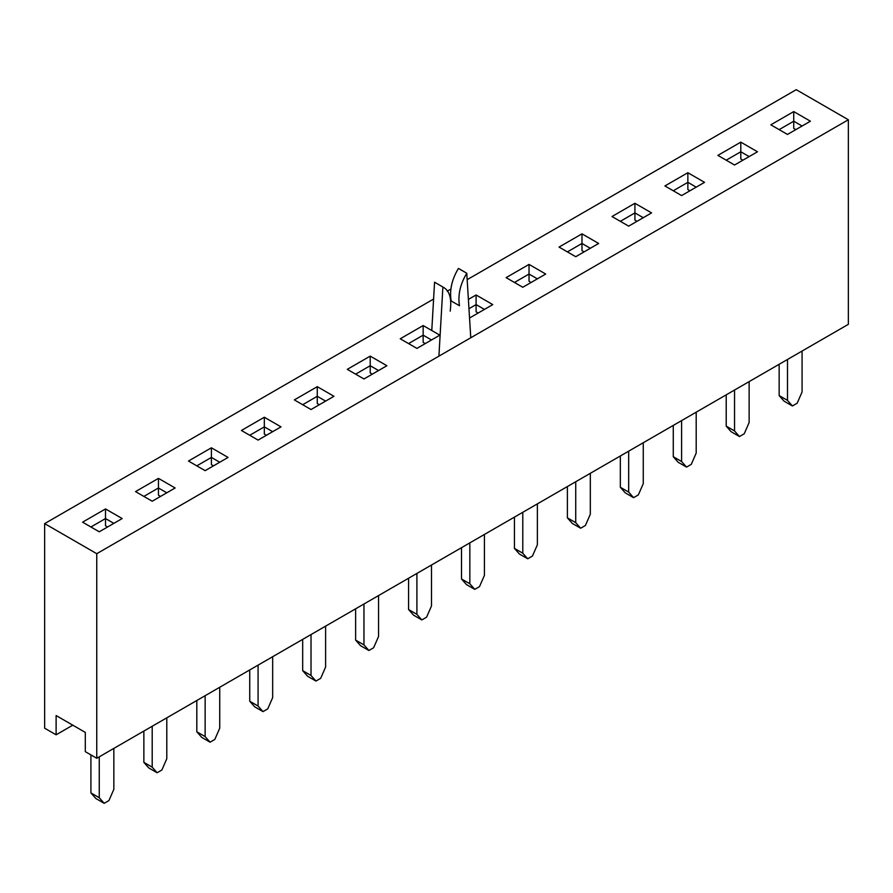 <?xml version="1.0" encoding="UTF-8"?>
<svg xmlns="http://www.w3.org/2000/svg" width="893" height="893" viewBox="0 0 893 893"><rect width="100%" height="100%" fill="white"/><g stroke="black" fill="none" stroke-linecap="round" stroke-linejoin="round"><path stroke-width="1.34" d="M787.492 359.477L787.492 400.388L792.415 405.969L797.159 403.234L802.081 391.971L802.081 351.049M779.154 364.288L779.154 395.577L784.076 401.158L792.415 405.969M787.492 400.388L779.154 395.577M734.548 390.04L734.548 430.951L739.471 436.543L744.215 433.797L749.138 422.534L749.138 381.612M726.21 394.851L726.21 426.14L731.133 431.721L739.471 436.543M734.548 430.951L726.21 426.14M681.605 420.603L681.605 461.525L686.527 467.106L691.271 464.36L696.194 453.097L696.194 412.186M673.266 425.414L673.266 456.703L678.189 462.284L686.527 467.106M681.605 461.525L673.266 456.703M628.672 451.166L628.672 492.088L633.583 497.669L638.339 494.923L643.261 483.66L643.261 442.749M620.334 455.988L620.334 487.277L625.256 492.858L633.583 497.669M628.672 492.088L620.334 487.277M575.728 481.74L575.728 522.651L580.651 528.232L585.395 525.497L590.318 514.223L590.318 473.312M567.39 486.551L567.39 517.84L572.313 523.421L580.651 528.232M575.728 522.651L567.39 517.84M522.785 512.303L522.785 553.213L527.707 558.795L532.451 556.06L537.374 544.797L537.374 503.875M514.446 517.114L514.446 548.402L519.369 553.984L527.707 558.795M522.785 553.213L514.446 548.402M469.841 542.866L469.841 583.776L474.763 589.358L479.508 586.623L484.43 575.36L484.43 534.438M461.502 547.677L461.502 578.965L466.425 584.547L474.763 589.358M469.841 583.776L461.502 578.965M416.908 573.429L416.908 614.351L421.82 619.932L426.575 617.186L431.498 605.923L431.498 565.012M408.57 578.24L408.57 609.528L413.492 615.11L421.82 619.932M416.908 614.351L408.57 609.528M363.964 603.992L363.964 644.913L368.887 650.495L373.631 647.749L378.554 636.486L378.554 595.575M355.626 608.814L355.626 640.102L360.549 645.684L368.887 650.495M363.964 644.913L355.626 640.102M311.021 634.566L311.021 675.476L315.943 681.058L320.687 678.323L325.61 667.049L325.61 626.138M302.682 639.377L302.682 670.665L307.605 676.247L315.943 681.058M311.021 675.476L302.682 670.665M258.077 665.129L258.077 706.039L263 711.621L267.744 708.886L272.666 697.623L272.666 656.701M249.739 669.94L249.739 701.228L254.661 706.81L263 711.621M258.077 706.039L249.739 701.228M205.144 695.692L205.144 736.602L210.056 742.183L214.811 739.449L219.734 728.186L219.734 687.264M196.806 700.503L196.806 731.791L201.729 737.372L210.056 742.183M205.144 736.602L196.806 731.791M152.201 726.255L152.201 767.176L157.123 772.758L161.867 770.012L166.79 758.749L166.79 717.838M143.862 731.066L143.862 762.354L148.785 767.935L157.123 772.758M152.201 767.176L143.862 762.354M99.257 756.817L99.257 797.739L104.18 803.32L108.924 800.575L113.846 789.312L113.846 748.401M90.919 754.898L90.919 792.928L95.841 798.509L104.18 803.32M99.257 797.739L90.919 792.928M113.846 523.365L105.508 518.554L90.919 526.982L105.508 518.554L105.508 508.932L122.185 518.554L99.257 531.793L82.58 522.171L105.508 508.932L122.185 518.554L99.257 531.793L82.58 522.171L105.508 508.932L105.508 525.776L105.508 518.554L113.846 523.365M107.595 526.982L105.508 525.776L107.595 526.982M135.524 491.596L158.452 478.369L175.128 487.991L152.201 501.23L135.524 491.596L158.452 478.369L175.128 487.991L152.201 501.23L135.524 491.596M188.468 461.034L211.395 447.795L228.072 457.428L205.144 470.667L188.468 461.034L211.395 447.795L228.072 457.428L205.144 470.667L188.468 461.034M241.411 430.471L264.328 417.232L281.005 426.865L258.077 440.093L241.411 430.471L264.328 417.232L281.005 426.865L258.077 440.093L241.411 430.471M294.344 399.908L317.272 386.669L333.949 396.291L311.021 409.53L294.344 399.908L317.272 386.669L333.949 396.291L311.021 409.53L294.344 399.908M347.288 369.345L370.215 356.106L386.892 365.728L363.964 378.967L347.288 369.345L370.215 356.106L386.892 365.728L363.964 378.967L347.288 369.345M400.231 338.771L423.159 325.543L439.825 335.165L416.908 348.404L400.231 338.771L423.159 325.543L439.825 335.165L416.908 348.404L400.231 338.771M468.401 299.423L476.092 294.969L492.769 304.602L469.841 317.841L492.769 304.602L476.092 294.969L476.092 304.602L468.97 308.71L476.092 304.602L476.092 294.969L468.401 299.423M506.108 277.645L529.036 264.406L545.712 274.039L522.785 287.267L506.108 277.645L529.036 264.406L545.712 274.039L522.785 287.267L506.108 277.645M559.051 247.082L581.979 233.843L598.656 243.465L575.728 256.704L559.051 247.082L581.979 233.843L598.656 243.465L575.728 256.704L559.051 247.082M611.995 216.519L634.923 203.28L651.589 212.902L628.672 226.141L611.995 216.519L634.923 203.28L651.589 212.902L628.672 226.141L611.995 216.519M664.928 185.945L687.856 172.717L704.532 182.339L681.605 195.578L664.928 185.945L687.856 172.717L704.532 182.339L681.605 195.578L664.928 185.945M717.872 155.382L740.799 142.143L757.476 151.777L734.548 165.015L717.872 155.382L740.799 142.143L757.476 151.777L734.548 165.015L717.872 155.382M770.815 124.819L793.743 111.58L810.42 121.214L787.492 134.441L770.815 124.819L793.743 111.58L810.42 121.214L787.492 134.441L770.815 124.819M96.757 553.693L848.35 119.762L848.35 324.338L96.757 758.269L96.757 553.693L848.35 119.762L848.35 324.338L96.757 758.269L96.757 553.693L44.65 523.611L433.585 299.055L44.65 523.611L96.757 553.693M796.243 89.68L848.35 119.762L796.243 89.68L467.173 279.665L796.243 89.68M447.214 291.196L450.853 289.086L447.214 291.196M166.79 492.802L158.452 487.991L158.452 478.369L158.452 487.991L143.862 496.419L158.452 487.991L158.452 495.213L158.452 487.991L166.79 492.802M160.539 496.419L158.452 495.213L160.539 496.419M219.734 462.239L211.395 457.428L211.395 447.795L211.395 457.428L196.806 465.845L211.395 457.428L211.395 464.65L211.395 457.428L219.734 462.239M213.472 465.845L211.395 464.65L213.472 465.845M272.666 431.676L264.328 426.865L264.328 417.232L264.328 426.865L249.739 435.282L264.328 426.865L264.328 434.076L264.328 426.865L272.666 431.676M266.415 435.282L264.328 434.076L266.415 435.282M325.61 401.113L317.272 396.291L317.272 386.669L317.272 396.291L302.682 404.719L317.272 396.291L317.272 403.513L317.272 396.291L325.61 401.113M319.359 404.719L317.272 403.513L319.359 404.719M378.554 370.539L370.215 365.728L370.215 356.106L370.215 365.728L355.626 374.156L370.215 365.728L370.215 372.95L370.215 365.728L378.554 370.539M372.303 374.156L370.215 372.95L372.303 374.156M431.498 339.976L423.159 335.165L423.159 325.543L423.159 335.165L408.57 343.593L423.159 335.165L423.159 342.387L423.159 335.165L431.498 339.976M425.235 343.593L423.159 342.387L425.235 343.593M484.43 309.413L476.092 304.602L476.092 311.824L476.092 304.602L484.43 309.413M478.179 313.019L476.092 311.824L478.179 313.019M537.374 278.85L529.036 274.039L529.036 264.406L529.036 274.039L514.446 282.456L529.036 274.039L529.036 281.25L529.036 274.039L537.374 278.85M531.123 282.456L529.036 281.25L531.123 282.456M590.318 248.287L581.979 243.465L581.979 233.843L581.979 243.465L567.39 251.893L581.979 243.465L581.979 250.687L581.979 243.465L590.318 248.287M584.067 251.893L581.979 250.687L584.067 251.893M643.261 217.713L634.923 212.902L634.923 203.28L634.923 212.902L620.334 221.33L634.923 212.902L634.923 220.124L634.923 212.902L643.261 217.713M636.999 221.33L634.923 220.124L636.999 221.33M696.194 187.15L687.856 182.339L687.856 172.717L687.856 182.339L673.266 190.767L687.856 182.339L687.856 189.562L687.856 182.339L696.194 187.15M689.943 190.767L687.856 189.562L689.943 190.767M749.138 156.588L740.799 151.777L740.799 142.143L740.799 151.777L726.21 160.193L740.799 151.777L740.799 158.999L740.799 151.777L749.138 156.588M742.887 160.193L740.799 158.999L742.887 160.193M802.081 126.025L793.743 121.214L793.743 111.58L793.743 121.214L779.154 129.63L793.743 121.214L793.743 128.425L793.743 121.214L802.081 126.025M795.83 129.63L793.743 128.425L795.83 129.63M85.293 732.394L85.293 751.649L96.757 758.269L85.293 751.649L85.293 732.394L56.114 715.55L85.293 732.394M56.114 734.805L56.114 715.55L56.114 734.805L72.791 725.172L56.114 734.805L44.65 728.186L44.65 523.611L44.65 728.186L56.114 734.805M470.767 337.755L466.771 273.236C460.163 284.264 457.741 295.103 459.482 305.752L451.144 300.941C449.402 290.281 451.825 279.442 458.433 268.425L466.771 273.236M450.195 311.121C451.936 298.441 449.514 290.415 442.895 287.021L438.909 356.151M442.895 287.021L434.567 282.21L431.777 330.51"/></g></svg>
